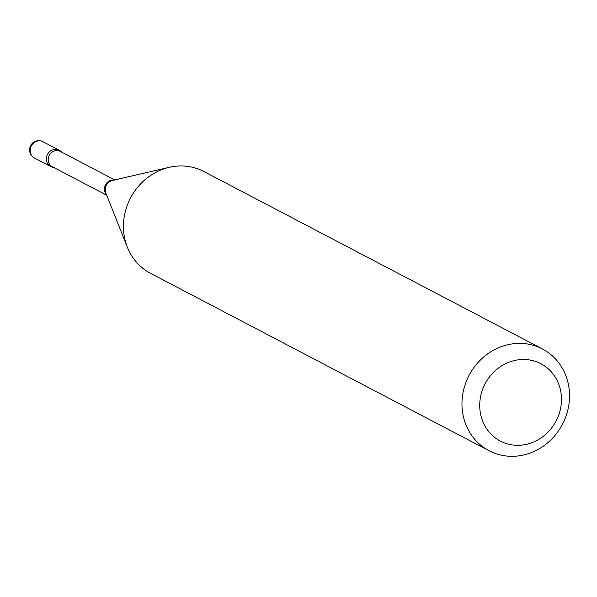 <?xml version="1.0" encoding="UTF-8"?>
<svg xmlns="http://www.w3.org/2000/svg" width="597" height="597" viewBox="0 0 597 597"><rect width="100%" height="100%" fill="white"/><g stroke="black" fill="none" stroke-linecap="round" stroke-linejoin="round"><path stroke-width="0.9" d="M61.498 152.034A9.194 8.44 117.7 0 0 59.2 150.205A9.194 8.44 117.7 0 0 46.357 158.272A9.194 8.44 117.7 0 0 50.67 166.488A9.194 8.44 117.7 0 0 53.476 167.339A9.194 8.44 117.7 0 1 46.394 157.862A9.194 8.44 117.7 0 1 55.618 149.317A9.194 8.44 117.7 0 1 61.498 152.034M517.375 445.31A43.663 40.074 117.7 0 0 561.352 402.751A43.663 40.074 117.7 0 0 523.83 359.476A43.663 40.074 117.7 0 0 479.854 402.027A43.663 40.074 117.7 0 0 517.375 445.31M511.502 456.317A57.454 52.73 117.7 0 0 567.15 412.631A57.454 52.73 117.7 0 0 542.419 348.954A57.454 52.73 117.7 0 0 519.994 343.379A57.454 52.73 117.7 0 0 464.354 387.065A57.454 52.73 117.7 0 0 489.077 450.742A57.454 52.73 117.7 0 0 511.502 456.317M542.419 348.954L203.898 171.548A57.454 52.73 117.7 0 0 181.473 165.966A57.454 52.73 117.7 0 0 169.25 167.324A57.454 52.73 117.7 0 0 127.37 247.248A57.454 52.73 117.7 0 0 150.556 273.329L489.077 450.742M59.2 150.205L43.036 141.735A9.194 8.44 117.7 0 0 39.447 140.84A9.194 8.44 117.7 0 0 30.186 149.795A9.194 8.44 117.7 0 0 34.499 158.018L50.67 166.488M114.02 180.085A8.642 7.933 117.7 0 0 113.146 180.025A8.642 7.933 117.7 0 0 105.273 185.264A8.642 7.933 117.7 0 0 106.43 194.562M169.25 167.324L112.497 180.436A9.112 8.365 117.7 0 0 105.856 193.107L127.37 247.248M114.721 179.921L60.304 151.407A8.642 7.933 117.7 0 0 56.931 150.571A8.642 7.933 117.7 0 0 48.566 157.138A8.642 7.933 117.7 0 0 52.282 166.712L106.699 195.234M43.036 141.735A9.194 9.194 0 0 0 29.85 147.638A9.194 9.194 0 0 0 34.499 158.018"/></g></svg>
